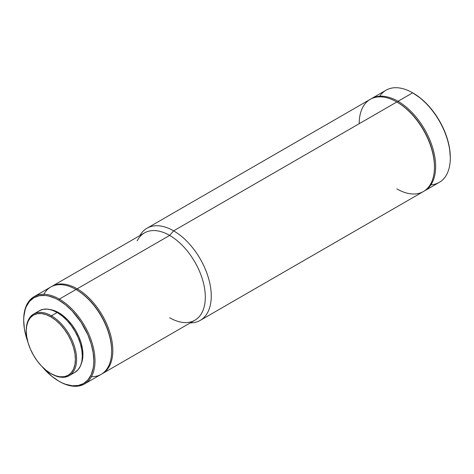 <?xml version="1.0" encoding="UTF-8"?>
<svg xmlns="http://www.w3.org/2000/svg" width="474" height="474" viewBox="0 0 474 474"><rect width="100%" height="100%" fill="white"/><g stroke="black" fill="none" stroke-linecap="round" stroke-linejoin="round"><path stroke-width="0.71" d="M26.277 330.668A35.574 20.536 60 0 1 33.642 314.043A35.574 20.536 60 0 1 51.429 315.803L50.831 316.833A34.732 20.05 60 0 1 75.39 359.369A34.732 20.05 60 0 1 50.831 373.548L51.429 373.891A35.574 20.536 -120 0 0 76.581 359.369A35.574 20.536 -120 0 0 51.429 315.803A35.574 20.536 60 0 1 74.667 347.152A35.574 20.536 60 0 1 69.21 375.651A35.574 20.536 60 0 1 51.429 373.891L50.831 373.548A34.732 20.05 60 0 1 26.277 331.012A34.732 20.05 60 0 1 50.831 316.833L51.429 315.803L57.17 312.49L51.429 315.803A35.574 20.536 -120 0 0 26.277 330.325L26.745 325.751L28.144 321.242L30.413 317.645L33.47 315.115L37.191 313.735L41.434 313.563L46.043 314.612L50.831 316.833L55.624 320.146L60.234 324.417L64.476 329.489L68.197 335.165L71.254 341.227L73.523 347.436L74.922 353.563L75.39 359.369L74.922 364.63L73.523 369.139L71.254 372.736L68.197 375.266L64.476 376.646L60.234 376.812L55.624 375.769L50.831 373.548L46.043 370.235L41.434 365.964L37.191 360.892L33.47 355.216L30.413 349.154L28.144 342.945L26.745 336.818L26.277 331.012M39.383 310.725A35.574 20.536 -120 0 1 57.17 312.49L62.076 315.88L66.798 320.258L71.141 325.448L74.957 331.261L78.086 337.47L80.408 343.834L81.842 350.108L82.322 356.051L81.842 361.443L80.408 366.064L78.086 369.744L74.957 372.339A35.574 20.536 -120 0 0 80.408 343.834A35.574 20.536 -120 0 0 57.17 312.49L52.264 310.215L47.542 309.143L43.199 309.315L39.383 310.725L33.642 314.043M81.291 363.682A34.169 19.73 -120 0 0 58.752 312.716L58.142 313.071L58.752 312.716L54.042 310.529L49.509 309.504M84.556 383.934L101.193 374.33A50.416 29.11 -120 0 0 108.919 333.933A50.416 29.11 -120 0 0 75.988 289.507L59.351 299.112L58.752 300.137A49.574 28.624 60 0 1 93.811 360.856A49.574 28.624 60 0 1 58.752 381.096L59.351 381.44A50.416 29.11 -120 0 0 94.996 360.856A50.416 29.11 -120 0 0 59.351 299.112A50.416 29.11 60 0 1 92.282 343.537A50.416 29.11 60 0 1 84.556 383.934A50.416 29.11 60 0 1 59.351 381.44L58.752 381.096A49.574 28.624 60 0 1 42.281 366.84M111.633 351.252L111.633 350.564A49.574 28.624 -120 0 0 76.581 289.845L75.988 289.507A50.416 29.11 60 0 1 111.633 351.252A50.416 29.11 60 0 1 91.464 376.688M102.378 373.642L194.873 320.246A50.416 29.11 -120 0 0 202.599 279.844A50.416 29.11 -120 0 0 169.662 235.418L77.173 288.82A50.416 29.11 60 0 1 110.11 333.246A50.416 29.11 60 0 1 102.378 373.642A50.416 29.11 60 0 1 101.78 373.974A50.416 29.11 -120 0 0 110.27 333.785A50.416 29.11 -120 0 0 77.173 288.82L76.581 289.845A49.574 28.624 60 0 1 111.633 350.902M200.229 320.383L423.436 191.52A53.218 30.727 -120 0 0 431.589 148.877A53.218 30.727 -120 0 0 396.827 101.981L173.626 230.844A53.218 30.727 60 0 1 208.388 277.74A53.218 30.727 60 0 1 200.229 320.383A53.218 30.727 60 0 1 190.311 322.877A53.218 30.727 -120 0 0 210.266 285.555A53.218 30.727 -120 0 0 173.626 230.844L169.662 235.418A50.416 29.11 60 0 1 204.513 288.044A50.416 29.11 60 0 1 184.333 322.569A50.416 29.11 60 0 1 169.662 317.746M434.457 167.156L434.457 166.469A52.377 30.241 -120 0 0 397.419 102.325L396.827 101.981A53.218 30.727 60 0 1 434.457 167.156A53.218 30.727 60 0 1 396.827 188.883M424.621 190.832L439.279 182.372A53.218 30.727 -120 0 0 447.438 139.729A53.218 30.727 -120 0 0 412.67 92.833L398.012 101.294A53.218 30.727 60 0 1 432.78 148.19A53.218 30.727 60 0 1 424.621 190.832A53.218 30.727 60 0 1 424.023 191.164A53.218 30.727 -120 0 0 432.94 148.729A53.218 30.727 -120 0 0 398.012 101.294L397.419 102.325A52.377 30.241 60 0 1 434.457 166.812M450.3 158.008L450.3 157.327A52.377 30.241 -120 0 0 413.263 93.177L412.67 92.833A53.218 30.727 60 0 1 450.3 158.008A53.218 30.727 60 0 1 430.919 184.819M379.763 96.21A53.218 30.727 60 0 1 412.67 92.833L420.491 98.171L427.435 104.618L433.84 112.261L439.451 120.823L444.061 129.959L447.48 139.332L449.589 148.569L450.3 157.327M412.67 92.833A53.218 30.727 -120 0 0 386.061 90.196L371.409 98.657A53.218 30.727 60 0 1 398.012 101.294L412.67 92.833L413.263 93.177M359.197 123.708A53.218 30.727 60 0 1 396.827 101.981L397.419 102.325L398.012 101.294A53.218 30.727 -120 0 0 370.822 99.013A53.218 30.727 60 0 1 371.409 98.657M396.827 101.981A53.218 30.727 -120 0 0 370.218 99.344L147.017 228.213A53.218 30.727 60 0 1 173.626 230.844L396.827 101.981L397.419 102.325M137.17 240.887A50.416 29.11 60 0 1 169.662 235.418L173.626 230.844A53.218 30.727 -120 0 0 139.895 235.554A53.218 30.727 60 0 1 147.017 228.213M169.662 235.418A50.416 29.11 -120 0 0 144.457 232.924L51.968 286.32A50.416 29.11 60 0 1 77.173 288.82L169.662 235.418M43.869 294.253A50.416 29.11 60 0 1 75.988 289.507L76.581 289.845L77.173 288.82A50.416 29.11 -120 0 0 51.382 286.675A50.416 29.11 60 0 1 51.968 286.32M75.988 289.507A50.416 29.11 -120 0 0 50.777 287.007L34.14 296.611A50.416 29.11 60 0 1 59.351 299.112L75.988 289.507L76.581 289.845M23.7 320.039A50.416 29.11 60 0 1 34.14 296.611M59.351 299.112A50.416 29.11 -120 0 0 23.7 319.689L23.7 320.377A49.574 28.624 60 0 1 58.752 300.137L59.351 299.112M27.812 341.772A49.574 28.624 60 0 1 23.7 320.377L23.866 316.508L25.211 309.498L26.366 306.429L29.607 301.298L33.968 297.684L39.277 295.717L45.338 295.474L48.579 296.007L55.322 298.347L58.752 300.137L65.596 304.865L72.172 310.962L80.995 322.166L87.903 334.958L91.144 343.822L93.135 352.567L93.811 360.856L93.639 364.725L93.135 368.363L91.144 374.804L87.903 379.935L83.543 383.549L78.228 385.516L72.172 385.759L65.596 384.266L62.189 382.885L58.752 381.096L51.915 376.368L42.227 366.775M27.842 341.849L26.366 337.411L24.375 328.666L23.7 320.377M81.078 364.18L82.452 359.742L82.914 354.564L82.452 348.858L81.078 342.826L78.844 336.718L75.84 330.751L72.178 325.17L68.001 320.181L63.469 315.974L58.752 312.716A34.169 19.73 -120 0 0 50.048 309.563M74.957 372.339L69.21 375.651"/></g></svg>
